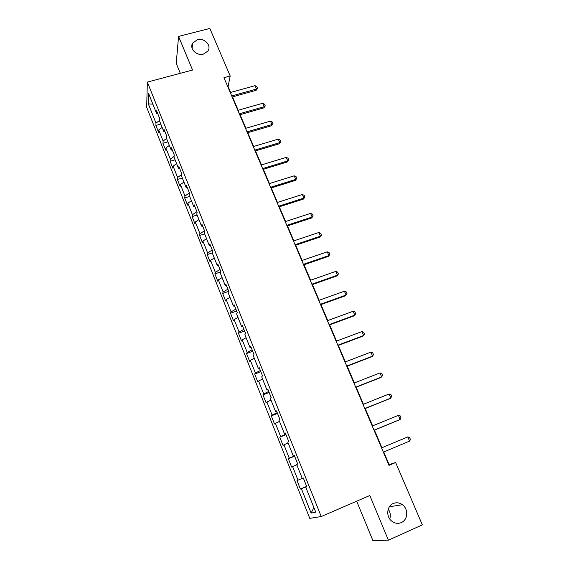 <?xml version="1.0" encoding="UTF-8"?>
<svg xmlns="http://www.w3.org/2000/svg" width="569" height="569" viewBox="0 0 569 569"><rect width="100%" height="100%" fill="white"/><g stroke="black" fill="none" stroke-linecap="round" stroke-linejoin="round"><path stroke-width="0.85" d="M388.222 509.177C390.362 512.221 390.867 515.486 389.722 518.964M393.243 503.515C396.422 502.249 399.488 502.655 402.439 504.739C408.613 509.013 407.959 519.924 401.294 522.577C397.93 523.928 394.715 523.423 391.671 521.076C385.782 516.552 386.778 506.026 393.243 503.515M197.379 39.745C204.491 37.582 212.002 45.755 207.813 51.139L203.432 54.076C196.533 56.21 189.036 48.5 192.706 43.08L197.379 39.745M356.671 501.204L372.88 540.55L388.421 540.187L422.333 524.874L395.647 462.526L389.118 464.617L383.734 451.978M146.667 107.285L309.764 518.359L321.229 516.545L147.35 82.1L146.667 107.285M147.35 82.1L192.564 70.037L178.559 36.409L176.234 63.408L180.316 73.309M306.805 486.737L305.759 487.199L306.84 486.822L303.327 478.024L302.267 478.451L296.719 464.553L297.736 464.041L294.273 455.356L293.277 455.925L287.8 442.205L288.753 441.558L285.332 432.988L284.4 433.685L278.995 420.142L279.891 419.367L276.513 410.903L275.638 411.736L270.303 398.364L271.136 397.454L267.8 389.104L266.989 390.064L261.719 376.863L262.494 375.825L259.201 367.581L258.447 368.662L253.241 355.632L253.966 354.473L250.709 346.329L250.011 347.538L244.876 334.664L245.538 333.384L242.33 325.347L241.683 326.67L236.612 313.96L237.223 312.566L234.051 304.628L233.461 306.065L228.446 293.512L229.008 292.004L225.872 284.166L225.331 285.716L220.388 273.312L220.893 271.697L217.799 263.952L217.308 265.609L212.422 253.361L212.877 251.64L209.826 243.987L209.385 245.758L204.556 233.653L204.961 231.825L201.945 224.264L201.554 226.142L196.782 214.186L197.144 212.251L194.164 204.783L193.816 206.76L189.107 194.947L189.42 192.912L186.476 185.537L186.177 187.614L181.518 175.942L181.788 173.808L178.872 166.525L178.623 168.694L174.022 157.158L174.242 154.932L171.369 147.734L171.162 149.996L166.61 138.601L166.795 136.283L163.95 129.163L163.787 131.517L159.292 120.258L159.427 117.847L156.617 110.813L156.496 113.259L148.651 93.6L148.331 103.871L152.876 104.184M305.759 487.199L315.745 512.207L311.094 513.082L301.392 488.7L300.382 489.048L306.67 486.403M148.331 103.871L155.998 123.139L155.885 125.443L158.595 132.271L158.73 130.002L163.118 141.041L162.962 143.26L165.707 150.166L165.878 147.976L170.316 159.142L170.124 161.276L172.898 168.26L173.111 166.162L177.606 177.457L177.364 179.505L180.174 186.568L180.43 184.555L184.975 195.985L184.69 197.941L187.535 205.089L187.834 203.169L192.429 214.733L192.109 216.59L194.982 223.823L195.323 222.002L199.975 233.703L199.605 235.466L202.514 242.785L202.898 241.057L207.607 252.899L207.194 254.563L210.139 261.968L210.573 260.339L215.338 272.323L214.876 273.888L217.856 281.378L218.332 279.856L223.155 291.982L222.643 293.44L225.658 301.022L226.185 299.607L231.071 311.876L230.509 313.227L233.56 320.909L234.136 319.593L239.08 332.019L238.468 333.263L241.555 341.03L242.188 339.828L247.188 352.403L246.526 353.534L249.656 361.4L250.332 360.312L255.396 373.044L254.684 374.061L257.849 382.019L258.582 381.045L263.703 393.933L262.942 394.836L266.143 402.895L266.932 402.041L272.117 415.093L271.299 415.868L274.543 424.033L275.382 423.3L280.638 436.508L279.763 437.17L283.049 445.435L283.945 444.823L289.265 458.201L288.334 458.735L291.662 467.099L292.615 466.623L298.007 480.172L297.011 480.57L300.382 489.048M230.616 92.455L228.077 86.488L230.203 76.011L223.944 77.711L388.983 465.357L395.647 462.526M298.007 480.172L302.253 478.408M292.615 466.623L296.826 464.823M294.337 455.534L293.277 455.925M289.265 458.201L294.5 455.933M283.945 444.823L288.106 442.966M285.474 433.343L284.4 433.685M280.638 436.508L285.802 434.168M275.382 423.3L279.493 421.387M276.726 411.444L275.638 411.736M272.117 415.093L277.217 412.681M266.932 402.041L270.986 400.078M268.084 389.815L266.989 390.064M263.703 393.933L268.739 391.458M258.582 381.045L262.579 379.032M259.556 368.463L258.447 368.662M255.396 373.044L260.367 370.497M250.332 360.312L254.286 358.242M251.128 347.375L250.011 347.538M247.188 352.403L252.095 349.8M242.188 339.828L246.093 337.709M242.814 326.556L241.683 326.67M239.08 332.019L243.93 329.351M234.136 319.593L237.991 317.424M234.599 305.994L233.461 306.065M231.071 311.876L235.858 309.152M226.185 299.607L229.997 297.388M226.483 285.681L225.331 285.716M223.155 291.982L227.885 289.194M218.332 279.856L222.095 277.594M218.468 265.616L217.308 265.609M215.338 272.323L220.011 269.478M210.573 260.339L214.285 258.034M210.551 245.801L209.385 245.758M207.607 252.899L212.223 249.997M202.898 241.057L206.575 238.71M202.728 226.22L201.554 226.142M199.975 233.703L204.534 230.751M195.323 222.002L198.951 219.613M194.996 206.881L193.816 206.76M192.429 214.733L196.938 211.732M187.834 203.169L191.419 200.736M187.365 187.77L186.177 187.614M184.975 195.985L189.413 192.941M180.43 184.555L183.972 182.087M179.818 168.886L178.623 168.694M177.606 177.457L181.689 174.576M173.111 166.162L176.61 163.652M172.364 150.223L171.162 149.996M170.316 159.142L174.1 156.404M165.878 147.976L169.342 145.429M164.996 131.78L163.787 131.517M163.118 141.041L166.625 138.431M158.73 130.002L162.151 127.413M157.713 113.551L156.496 113.259M155.998 123.139L159.405 120.543M178.559 36.409L209.847 28.45L230.203 76.011M388.421 540.187L369.807 495.514L321.229 516.545M381.927 447.725L374.416 430.093M372.617 425.868L365.227 408.521M363.42 404.267L356.151 387.212M354.338 382.944L347.19 366.166M345.369 361.891L338.342 345.383M336.514 341.094L329.6 324.856M327.765 320.553L320.966 304.586M319.124 300.261L312.431 284.557M310.589 280.218L304.002 264.77M302.153 260.424L295.681 245.218M293.824 240.858L287.452 225.9M285.595 221.533L279.322 206.817M277.459 202.436L271.292 187.955M269.422 183.567L263.355 169.313M261.477 164.91L255.509 150.892M253.632 146.482L247.75 132.677M245.872 128.26L240.082 114.682M238.198 110.258L232.508 96.886M311.094 513.082L313.91 507.619M301.392 488.7L306.719 486.531M227.721 86.58L228.077 86.488M388.741 464.773L389.118 464.617M155.885 125.443L160.807 124.056M162.962 143.26L167.905 141.837M170.124 161.276L175.081 159.818M177.364 179.505L182.343 178.005M184.69 197.941L189.683 196.405M192.109 216.59L197.116 215.018M199.605 235.466L204.634 233.845M207.194 254.563L212.571 252.792M214.876 273.888L220.836 271.875M222.643 293.44L228.745 291.342M230.509 313.227L236.626 311.079M238.468 333.263L244.606 331.058M246.526 353.534L252.686 351.272M254.684 374.061L260.865 371.742M262.942 394.836L269.144 392.461M271.299 415.868L277.523 413.435M279.763 437.17L286.008 434.673M288.334 458.735L294.6 456.174M230.26 92.555L255.04 85.677L256.854 86.588L257.586 88.273L256.505 89.049L256.178 90.272L232.152 96.986M255.04 85.677L256.505 89.049L231.711 95.962M257.586 88.273L256.178 90.272M237.842 110.358L262.7 103.288L264.514 104.191L265.254 105.891L264.18 106.702L263.831 107.89L239.727 114.782M262.7 103.288L264.18 106.702L239.307 113.807M265.254 105.891L263.831 107.89M245.509 128.366L270.446 121.112L272.259 121.986L273.006 123.708L271.946 124.561L271.569 125.706L247.394 132.783M270.446 121.112L271.946 124.561L246.996 131.859M273.006 123.708L271.569 125.706M253.269 146.589L278.284 139.135L280.097 139.988L280.851 141.731L279.4 143.729L255.147 150.998M278.284 139.135L279.799 142.627L254.77 150.116M280.851 141.731L279.4 143.729M261.114 165.024L286.207 157.371L288.021 158.203L288.789 159.967L287.324 161.959L262.992 169.427M286.207 157.371L287.743 160.899L262.636 168.595M288.789 159.967L287.324 161.959M269.059 183.68L294.23 175.821L296.044 176.632L296.819 178.417L295.339 180.409L270.929 188.069M294.23 175.821L295.788 179.391L270.595 187.286M296.819 178.417L295.339 180.409M277.096 202.55L302.345 194.484L304.159 195.281L304.941 197.08L303.448 199.065L278.959 206.931M302.345 194.484L303.917 198.097L278.654 206.206M304.941 197.08L303.448 199.065M285.225 221.654L310.56 213.375L312.367 214.143L313.163 215.971L311.648 217.948L287.089 226.021M310.56 213.375L312.146 217.031L286.804 225.352M313.163 215.971L311.648 217.948M293.455 240.986L318.868 232.486L320.674 233.233L321.478 235.082L319.956 237.06L295.311 245.339M318.868 232.486L320.475 236.185L295.048 244.727M321.478 235.082L319.956 237.06M301.783 260.545L327.275 251.825L329.081 252.551L329.899 254.421L328.356 256.399L303.64 264.898M327.275 251.825L328.903 255.573L303.398 264.336M329.899 254.421L328.356 256.399M310.219 280.346L335.788 271.399L337.595 272.103L338.42 273.995L336.855 275.965L312.061 284.685M335.788 271.399L337.438 275.197L311.848 284.187M338.42 273.995L336.855 275.965M318.754 300.396L344.401 291.214L346.208 291.89L347.04 293.803L345.461 295.773L320.596 304.714M344.401 291.214L346.073 295.055L320.404 304.28M327.388 320.688L353.121 311.271L354.921 311.919L355.767 313.86L354.174 315.823L329.223 324.999M353.121 311.271L354.807 315.155L329.067 324.615M336.137 341.229L361.948 331.571L363.747 332.196L364.601 334.159L362.994 336.115L337.965 345.525M361.948 331.571L363.655 335.504L337.83 345.212M344.992 362.033L370.881 352.126L372.681 352.723L373.549 354.707L371.92 356.663L346.82 366.308M370.881 352.126L372.617 356.109L346.713 366.059M353.961 383.093L379.928 372.937L381.728 373.506L382.603 375.512L380.96 377.46L355.774 387.354M379.928 372.937L381.685 376.963L355.696 387.176M363.043 404.424L389.089 394.004L390.882 394.545L391.771 396.579L390.106 398.52L364.85 408.67M389.089 394.004L390.867 398.087L364.8 408.556M372.24 426.017L398.364 415.342L400.156 415.847L401.053 417.909L399.374 419.851L374.039 430.249M398.364 415.342L400.163 419.474L374.018 430.207M381.55 447.895L407.76 436.942L409.545 437.426L410.455 439.517L409.58 441.131L383.357 452.135M409.58 441.131L407.76 436.942L381.55 447.881M402.439 504.739L389.409 506.751M192.706 43.08L192.102 48.315"/></g></svg>
